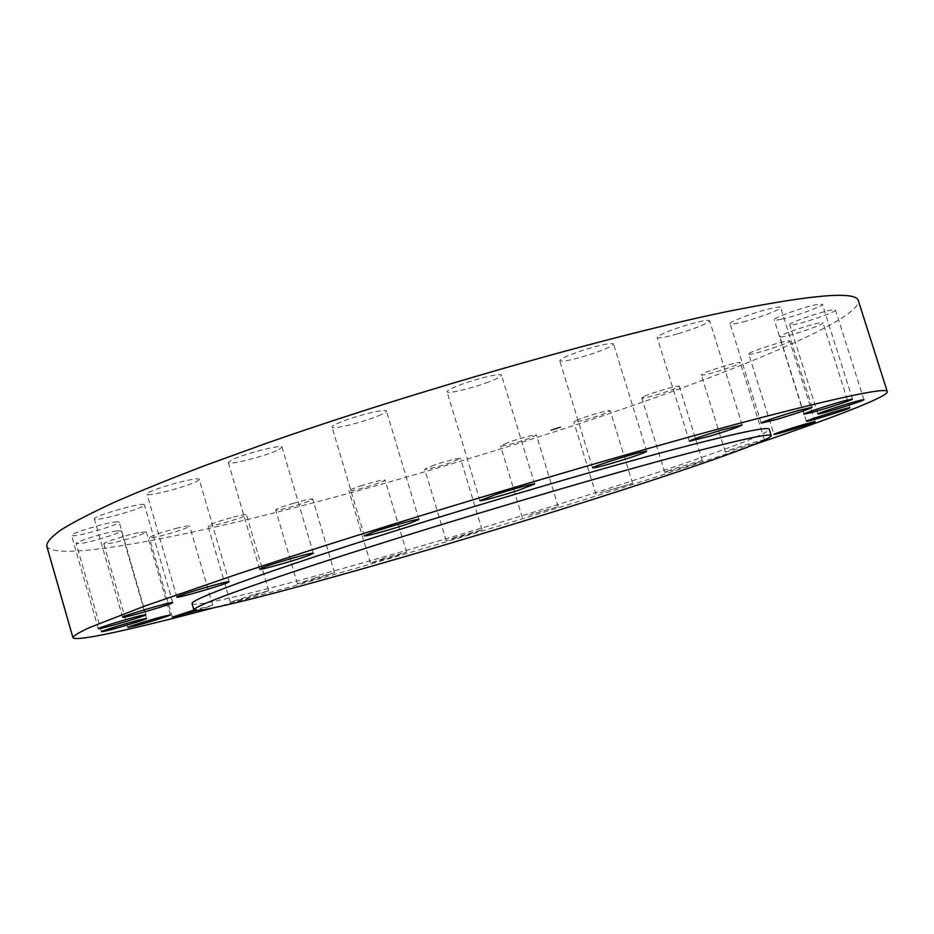 <?xml version="1.0" encoding="UTF-8"?>
<svg xmlns="http://www.w3.org/2000/svg" width="934" height="934" viewBox="0 0 934 934"><rect width="100%" height="100%" fill="white"/><g stroke="black" fill="none" stroke-linecap="round" stroke-linejoin="round"><path stroke-width="0.7" stroke-dasharray="4.67 3.5" d="M600.06 492.895L632.575 483.392L600.06 492.895M577.667 419.845L573.826 421.97C573.499 423.394 596.534 416.961 606.166 412.945L610.217 410.75C610.696 409.279 587.159 415.84 577.667 419.845M213.839 607.777L292.062 586.424C440.918 544.755 622.99 489.054 753.446 444.864M192.03 603.597C193.548 607.707 257.457 592.238 338.82 569.577C507.792 522.865 766.767 440.054 769.289 429.313M666.666 471.425L664.763 472.289C664.109 473.153 692.456 464.712 700.302 461.723L702.38 460.789C703.197 459.867 674.138 468.529 666.666 471.425M725.8 451.566L725.298 451.881C724.586 452.885 759.319 442.366 763.86 440.206L764.467 439.844C765.343 438.77 729.711 449.581 725.8 451.566M197.319 610.497L212.683 605.244L193.922 610.065M253.558 594.654L230.278 602.232L245.63 598.332L268.758 590.79L253.558 594.654M315.727 577.749L297.432 583.843L316.299 578.846L334.547 572.764L315.727 577.749M384.271 558.275L370.401 563.027L392.689 556.933L406.617 552.157L384.271 558.275M456.247 537.108L446.219 540.681L471.88 533.489L482.049 529.87L456.247 537.108M529.029 515.066L558.217 506.695L529.029 515.066M46.7 545.865C52.397 560.832 154.098 542.958 270.685 513.793C391.124 483.59 530.08 441.747 647.916 400.231C764.012 359.17 860.424 317.14 858.393 300.806M198.767 480.076L199.175 479.376C199.864 475.815 150.456 489.323 147.303 493.584L147.023 494.179C146.79 497.6 194.727 484.512 198.767 480.076M701.761 374.394L701.329 374.919C700.92 376.927 735.548 366.397 739.775 363.233L740.3 362.637C740.86 360.582 705.345 371.417 701.761 374.394M144.245 504.687C142.225 502.06 92.116 516.362 94.334 518.954L94.579 519.176C97.86 521.417 146.428 507.454 144.408 504.862L144.245 504.687M748.753 354.033L748.764 354.033C748.473 356.403 790.491 343.093 789.685 341.062L789.674 341.015C790.059 338.575 747.037 352.27 748.753 354.033L773.959 434.415M117.369 521.767C108.951 521.767 69.56 533.536 71.556 535.474L73.588 535.789C82.776 535.521 120.918 524.056 119.155 522.094L117.369 521.767M780.544 336.964C785.891 337.466 824.617 324.635 822.994 322.872L822.375 322.639C817.507 321.926 777.847 335.072 779.797 336.73L780.544 336.964M116.598 530.944C104.736 532.66 74.592 542.082 76.203 543.565L81.141 543.436C93.365 541.568 122.623 532.392 121.21 530.874L116.598 530.944M792.756 324.787C803.077 323.468 837.051 311.699 835.451 309.971L832.684 309.854C822.562 311.057 787.829 323.106 789.755 324.705L792.756 324.787M138.267 532.684C125.168 535.38 102.588 542.759 103.814 543.927L112.197 543.016C125.354 540.261 147.409 533.057 146.323 531.843L138.267 532.684M781.291 319.241C795.313 316.334 823.881 305.943 822.422 304.239L815.627 304.753C801.489 307.636 772.476 318.225 774.204 319.813C774.496 320.385 776.854 320.187 781.291 319.241M177.892 527.92C161.524 532.24 152.008 535.486 149.347 537.657C149.907 538.206 153.912 537.575 161.337 535.766C177.53 531.481 186.963 528.259 189.637 526.087C189.135 525.538 185.212 526.146 177.892 527.92M743.195 321.88C759.167 317.84 781.828 309.142 780.602 307.461C780.018 306.621 775.71 307.216 767.69 309.247C751.415 313.334 728.637 322.148 730.061 323.724C730.703 324.553 735.081 323.935 743.195 321.88M231.037 517.74C217.237 521.651 209.566 524.394 208.013 525.97C208.936 526.519 214.131 525.527 223.588 523.005C237.248 519.129 244.871 516.397 246.471 514.809C245.619 514.249 240.482 515.229 231.037 517.74M678.154 333.707C696.986 327.916 707.47 323.608 709.606 320.747C708.357 319.638 701.376 320.876 688.662 324.472C669.596 330.332 659.089 334.664 657.139 337.443C658.493 338.54 665.498 337.291 678.154 333.707M293.72 503.216C282.535 506.602 276.522 508.867 275.693 510.011C277.118 510.513 283.481 509.147 294.759 505.913C305.873 502.55 311.874 500.297 312.75 499.118C311.407 498.604 305.068 499.97 293.72 503.216M589.716 354.605C604.707 349.631 612.646 346.082 613.533 343.957C611.046 342.65 601.006 344.716 583.423 350.133C568.362 355.165 560.47 358.691 559.735 360.746C562.361 362.018 572.344 359.964 589.716 354.605M362.532 485.33C353.834 488.12 349.304 489.941 348.907 490.782C351.032 491.191 358.516 489.439 371.382 485.517C380.068 482.726 384.633 480.905 385.065 480.041C383.033 479.609 375.526 481.372 362.532 485.33M485.867 383.022C496.129 379.297 501.348 376.682 501.523 375.211C501.651 372.888 479.259 377.92 462.388 384.084C452.254 387.797 447.152 390.354 447.059 391.778C447.129 394.078 469.242 389.046 485.867 383.022M434.543 464.945L424.748 469.183C427.772 469.428 436.376 467.28 450.55 462.704L460.485 458.419C457.508 458.15 448.857 460.322 434.543 464.945M378.107 415.945C383.769 413.61 386.559 411.976 386.454 411.03C386.886 408.181 355.515 415.805 339.988 422.39C334.559 424.655 331.897 426.231 332.037 427.13C331.92 429.92 362.579 422.437 378.107 415.945M507.104 442.856L500.566 445.985C500.332 447.199 518.954 442.249 529.66 438.256L536.385 435.069C536.735 433.82 517.833 438.84 507.104 442.856M278.892 449.546L281.986 447.117C282.652 443.825 241.883 454.379 231.118 460.322L228.34 462.599C228.094 465.786 267.708 455.512 278.892 449.546M643.561 396.716L641.786 397.954C641.389 399.647 669.713 391.381 677.29 387.61L679.24 386.279C679.8 384.539 650.776 393.027 643.561 396.716M560.587 426.908L550.593 430.084L560.587 426.908M550.908 430.434L560.89 427.27L550.908 430.434M559.641 427.562L551.772 430.06L559.641 427.562M554.784 428.776L554.084 428.659L554.703 428.472M552.076 429.78L551.469 429.967L552.076 429.78M557.388 428.683L556.781 428.881L557.388 428.683M553.92 429.71L556.022 428.858L553.745 429.103M557.668 427.947L558.182 427.445L557.563 427.632M559.501 427.877L560.108 427.69L559.501 427.877M551.854 429.78L559.711 427.293L551.854 429.78M555.263 428.531L557.925 428.006L555.38 428.846M557.563 428.146L556.886 428.029L557.633 427.795M556.139 428.262L557.82 427.947L556.279 428.554M553.453 429.523L552.718 429.383L553.383 429.208M554.259 428.986L555.893 428.578L554.282 429.301M555.987 428.893L554.714 429.185L555.928 428.554M551.387 429.663L551.994 429.477L551.387 429.663M556.699 428.578L557.306 428.379L556.699 428.578M559.991 427.375L559.396 427.574L560.108 427.69M596.044 494.506L573.826 421.97M632.575 483.392L610.217 410.75M229.075 581.765L199.175 479.376M176.876 597.13L147.023 494.179M725.298 451.881L701.329 374.919M764.467 439.844L740.3 362.637M122.634 617.257L94.334 518.954M172.72 602.57L144.408 504.862M815.102 421.713L789.674 341.015M98.292 628.687L71.556 535.474M145.902 614.735L119.155 522.094M849.882 407.796L822.994 322.872M806.404 421.269L779.797 336.73M101.502 631.734L76.203 543.565M146.51 618.518L121.21 530.874M863.915 399.694L835.451 309.971M817.904 413.984L789.755 324.705M127.865 627.45L103.814 543.927M170.385 614.922L146.323 531.843M852.462 399.063L822.422 304.239M803.905 414.159L774.204 319.813M172.37 617.164L149.347 537.657M212.683 605.244L189.637 526.087M812.066 407.282L780.602 307.461M761.175 423.079L730.061 323.724M230.278 602.232L208.013 525.97M268.758 590.79L246.471 514.809M742.156 424.947L709.606 320.747M689.362 441.257L657.139 337.443M297.432 583.843L275.693 510.011M334.547 572.764L312.75 499.118M646.678 451.32L613.533 343.957M592.576 467.887L559.735 360.746M370.401 563.027L348.907 490.782M406.617 552.157L385.065 480.041M534.645 484.057L501.523 375.211M479.936 500.636L447.059 391.778M446.219 540.681L424.748 469.183M482.049 529.87L460.485 458.419M418.946 519.456L386.454 411.03M364.353 535.789L332.037 427.13M522.293 517.576L500.566 445.985M558.217 506.695L536.385 435.069M313.345 553.255L281.986 447.117M259.605 569.18L228.34 462.599M664.763 472.289L641.786 397.954M702.38 460.789L679.24 386.279"/><path stroke-width="1.4" d="M753.446 444.864C830.816 418.619 888.362 396.728 887.3 391.685C887.277 387.248 844.838 395.993 759.984 417.907C644.413 448.051 447.421 506.076 298.028 554.294L238.322 573.826L144.338 606.213L89.372 627.625C79.133 632.388 73.658 635.704 72.91 637.572C74.813 642.359 134.858 628.745 213.839 607.777M771.274 435.664L769.289 429.313C768.565 426.161 735.163 433.283 669.071 450.655C584.719 473.036 450.888 512.661 348.977 545.573C246.786 578.555 190.221 600.083 192.03 603.597L193.887 609.984C195.288 613.685 259.103 597.865 340.431 575.029C509.322 527.908 768.472 445.506 771.274 435.664C770.643 432.816 737.323 440.194 671.277 457.8C586.996 480.473 453.153 520.18 351.149 552.905C248.876 585.7 192.182 606.831 193.887 609.984M773.959 434.415L773.959 434.415C773.282 435.583 815.534 422.565 815.102 421.736L815.102 421.713C815.884 420.498 772.616 433.855 773.959 434.415M807.081 421.257C812.101 420.639 851.119 408.38 849.882 407.796L849.321 407.784C844.815 408.228 804.828 420.79 806.404 421.269L807.081 421.257M820.752 413.54C830.805 411.264 865.153 400.254 863.915 399.694L861.288 400.091C851.458 402.274 816.339 413.54 817.904 413.984L820.752 413.54M810.747 412.758C824.605 409.127 853.571 399.647 852.462 399.063L845.9 400.406C831.949 404.025 802.528 413.68 803.905 414.159L810.747 412.758M774.006 420.102C789.907 415.63 812.965 407.889 812.066 407.282L799.457 410.201C783.264 414.743 760.078 422.565 761.175 423.079L774.006 420.102M710.015 436.12C728.94 430.364 739.658 426.64 742.156 424.947L721.573 430.06C702.403 435.898 691.674 439.622 689.362 441.257L710.015 436.12M622.196 460.182C637.315 455.418 645.476 452.476 646.678 451.32C644.507 451.11 634.595 453.691 616.919 459.073C601.729 463.871 593.615 466.802 592.576 467.887C594.876 468.062 604.742 465.494 622.196 460.182M518.428 490.268L534.645 484.057C535.135 482.948 512.929 488.926 495.826 494.541L479.936 500.636C479.632 501.698 501.57 495.779 518.428 490.268M410.178 523.11L418.946 519.456C419.81 518.043 388.614 526.671 372.713 532.275L364.353 535.789C363.816 537.132 394.311 528.667 410.178 523.11M310.006 554.901L313.345 553.255C314.501 551.597 273.837 563.132 262.617 567.662L259.605 569.18C258.87 570.721 298.378 559.513 310.006 554.901M228.585 582.162L229.075 581.765C230.301 579.991 180.927 594.293 177.238 596.803L176.876 597.13C176.141 598.776 224.032 584.894 228.585 582.162M172.603 602.512C171.062 601.601 120.906 616.405 122.634 617.257L122.833 617.327C125.623 617.853 174.261 603.457 172.72 602.57L172.603 602.512M144.245 614.864C136.189 616.218 96.681 628.103 98.292 628.687L100.195 628.5C109.033 626.901 147.28 615.366 145.902 614.735L144.245 614.864M142.085 619.3C130.468 622.009 100.183 631.291 101.502 631.734L106.242 630.87C118.233 628.022 147.63 619.009 146.51 618.518L142.085 619.3M162.551 616.615C149.615 619.989 126.872 627.099 127.865 627.45L136.025 625.663C149.031 622.254 171.237 615.319 170.385 614.922L162.551 616.615M193.922 610.065L172.37 617.164L197.319 610.497M887.3 391.685L858.393 300.806C856.583 290.836 812.697 294.455 726.71 311.664C609.727 335.773 413.038 391.708 265.408 443.65L206.484 464.98C170.922 478.535 140.205 490.98 114.333 502.305C91.462 512.859 73.786 521.989 61.305 529.695C51.709 536.548 46.852 541.93 46.7 545.865L72.91 637.572"/></g></svg>
